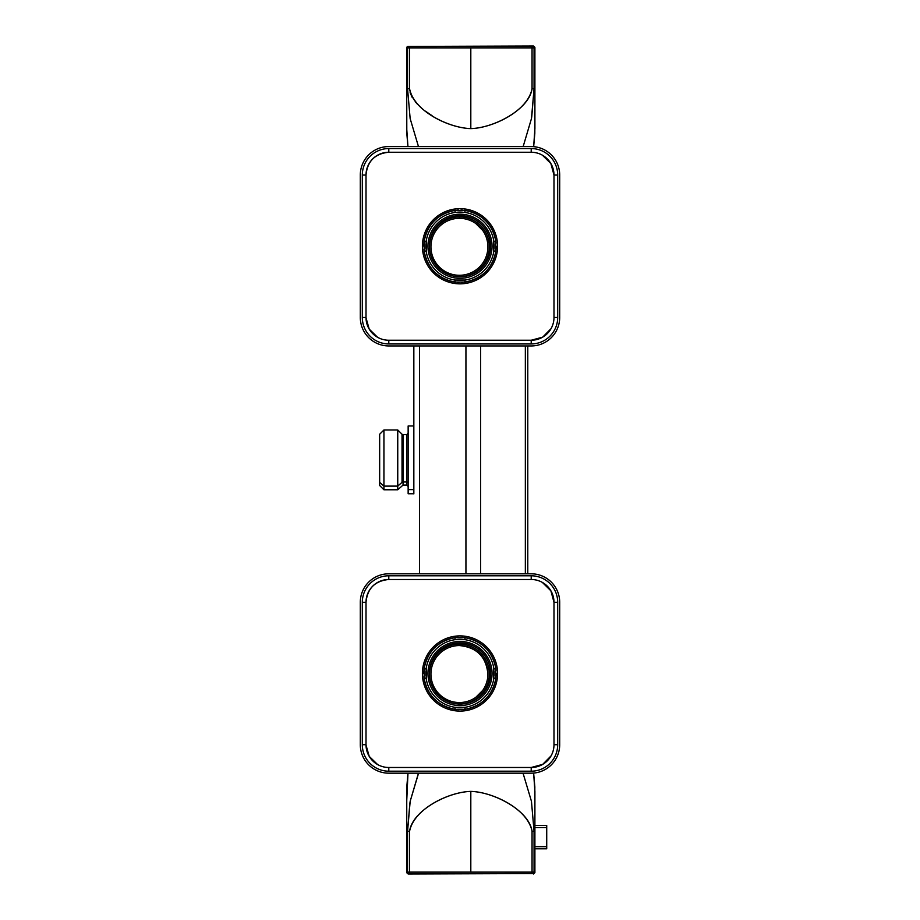 <?xml version="1.0" encoding="UTF-8"?>
<svg xmlns="http://www.w3.org/2000/svg" width="920" height="920" viewBox="0 0 920 920"><rect width="100%" height="100%" fill="white"/><g stroke="black" fill="none" stroke-linecap="round" stroke-linejoin="round"><path stroke-width="1.38" d="M413.839 460.425L413.839 345.943L413.839 425.971L408.147 425.971L408.147 489.612L408.147 430.123M527.781 345.943L527.781 573.804L527.781 345.943M525.343 573.804L525.343 345.943L525.343 573.804M480.631 345.943L480.631 573.804L480.631 345.943M487.899 246.802A28.485 28.485 0 0 1 459.413 275.287A28.485 28.485 0 0 0 487.899 246.802A28.485 28.485 0 0 0 459.413 218.327A28.485 28.485 0 0 0 430.94 246.802A28.485 28.485 0 0 0 459.413 275.287L459.413 276.713A29.912 29.912 0 0 0 489.325 246.802A29.912 29.912 0 0 0 459.413 216.901A29.912 29.912 0 0 0 430.583 254.759M459.413 218.327L459.413 216.901L459.413 218.327A28.485 28.485 0 0 0 430.94 246.802A28.485 28.485 0 0 0 459.413 275.287L459.413 276.713A29.912 29.912 0 0 1 450.167 275.241A29.912 29.912 0 0 0 489.325 246.802A29.912 29.912 0 0 0 459.413 216.901A29.912 29.912 0 0 0 430.583 254.748M459.413 644.138A29.912 29.912 0 0 0 430.583 681.996A29.912 29.912 0 0 1 459.413 644.138L459.413 645.564A28.485 28.485 0 0 0 430.94 674.049A28.485 28.485 0 0 0 459.413 702.535L459.413 703.961A29.912 29.912 0 0 0 489.325 674.049A29.912 29.912 0 0 0 459.413 644.138L459.413 645.564C476.721 647.255 486.208 656.754 487.899 674.049A28.485 28.485 0 0 0 459.413 645.564A28.485 28.485 0 0 0 430.94 674.049A28.485 28.485 0 0 0 459.413 702.535L459.413 703.961A29.912 29.912 0 0 0 489.325 674.049A29.912 29.912 0 0 0 459.413 644.138M450.167 702.489A29.912 29.912 0 0 0 459.413 703.961A29.912 29.912 0 0 1 450.167 702.489M459.413 702.535A28.485 28.485 0 0 0 487.899 674.049M482.781 690.333L475.697 697.418M487.726 670.91A28.485 28.485 0 0 0 484.575 660.709M472.765 648.887A28.485 28.485 0 0 0 462.553 645.736M475.697 223.433L482.781 230.517M465.934 345.943L465.934 573.804L465.934 345.943M419.543 345.943L419.543 573.804L419.543 345.943M413.839 426.96L413.839 493.89M408.147 486.507L406.72 485.081L403.041 485.081L403.041 481.988L406.72 481.988L406.72 485.081L406.72 481.988L403.041 481.988L403.041 485.081L397.75 489.773L397.75 486.116L402.028 482.356L402.028 434.24L402.028 482.356A1.426 1.254 180 0 1 403.041 481.988A1.426 1.254 0 0 0 402.028 482.356L397.75 486.116L383.939 486.116L383.939 429.962L383.939 489.095L383.939 486.116L397.75 486.116L397.75 429.962L383.939 429.962L379.661 434.24L379.661 482.367L383.939 486.116L379.661 482.367L379.661 485.507L383.939 489.773L383.939 489.095L383.939 489.773L397.75 489.773L397.75 429.962L402.028 434.24L402.028 437.379M379.661 484.921L379.661 437.368M403.041 437.747L403.041 481.988L403.041 434.666L402.028 434.24M403.041 434.666L406.72 434.666L406.72 481.988A1.426 1.254 180 0 1 408.147 483.241A1.426 1.254 180 0 0 406.72 481.988L406.72 437.747M408.147 489.612L413.839 489.612L408.147 489.612L408.147 493.764L413.839 493.764M534.842 787.577L533.634 773.076L534.899 791.395L534.899 872.574L533.059 873.551L533.473 874L534.899 872.574M534.899 803.482L534.899 805.736M406.72 801.239L407.974 773.179L406.801 786.669L406.72 813.912M406.72 803.482L406.72 805.736M406.72 821.698L406.72 823.342M406.72 825.769L406.72 828.609M418.22 774.007L410.171 801.297L407.56 831.277L409.572 831.277L409.572 872.114L470.81 872.114L409.572 872.114L409.572 831.277C414.08 808.277 449.742 791.856 470.81 791.395L470.81 872.114L470.81 791.395C447.074 792.062 412.298 810.865 409.572 831.277L407.56 831.277L407.56 872.125L409.572 872.114L409.572 873.54L533.059 873.551L534.899 872.137L534.06 872.125L534.06 831.277L534.06 872.125L470.81 872.114L534.06 872.125L533.473 873.563A1.426 1.426 -0 0 0 534.899 872.137A1.426 1.426 180 0 1 533.473 873.563L408.147 874L406.72 872.137A1.426 1.426 0 0 0 408.147 873.563L532.047 873.54L532.047 831.277L532.047 873.54L533.059 873.551L408.147 873.563L406.72 872.574M409.906 802.792L407.56 831.277L407.56 872.125L409.572 872.114L409.572 873.54L406.72 872.137A1.426 1.426 180 0 0 408.147 873.563L407.56 872.125L406.72 872.137L406.72 831.277L406.72 872.137M406.72 793.293L406.72 794.581M406.72 795.581L406.72 796.755M406.72 800.227L406.72 798.663M406.72 807.829L406.709 809.738M406.72 809.565L406.72 810.186M406.72 812.107L406.72 813.314M406.72 813.751L406.72 817.719M406.72 825.171L406.72 826.678L406.72 825.171M406.72 829.541L406.72 831.277L406.72 829.541L406.72 831.277L407.56 831.277L410.171 801.297L418.577 773.179M407.974 773.179L406.72 791.568M534.06 831.277L531.449 801.297L523.043 773.179L531.449 801.297L534.06 831.277L532.047 831.277C527.539 808.277 491.878 791.856 470.81 791.395C494.546 792.062 529.322 810.865 532.047 831.277L534.899 831.277L534.899 872.137M408.147 873.563L533.059 873.551M406.72 791.395L406.72 831.277M534.899 793.293L534.899 794.581M534.899 795.581L534.899 796.755M534.899 798.663L534.899 800.227M534.899 801.239L534.899 791.395M534.899 807.829L534.899 826.678M534.899 809.565L534.899 810.186M534.899 812.107L534.899 813.314M534.899 813.751L534.899 817.719M406.72 90.459L406.72 88.722L406.72 90.459L406.72 88.722L409.572 88.722L407.56 88.722L410.147 118.553L418.462 146.556L410.147 118.553L407.56 88.722L406.72 88.722L406.72 128.605L407.94 146.556L406.801 133.331L406.72 88.343M534.899 128.593L533.669 146.659L534.819 133.331L534.899 88.377M534.899 98.302L534.899 91.482M534.899 90.218L534.899 91.39M531.714 117.208L534.06 88.722L534.899 88.722L534.899 47.863A1.426 1.426 180 0 0 533.473 46.437L534.899 47.426M534.899 90.792L534.899 88.722L534.06 88.722L534.899 88.722L534.899 90.792L534.899 88.722L534.06 88.722L531.472 118.553L523.158 146.556L531.472 118.553L534.06 88.722L532.047 88.722C529.322 109.135 494.546 127.937 470.81 128.605L470.81 88.722L470.81 128.605C491.878 128.144 527.539 111.722 532.047 88.722L532.047 47.886L470.81 47.886L532.047 47.886L532.047 88.722L534.899 88.722L534.899 47.863A1.426 1.426 0 0 0 533.473 46.437L408.147 46.437L407.56 47.874L406.72 47.426L406.72 88.722L406.72 47.863L408.147 46.437L406.72 47.426M406.72 118.76L406.72 106.041M406.72 126.707L406.72 125.419M406.72 127.213L406.72 123.245M406.72 119.772L406.72 121.337M406.72 110.434L406.72 109.813M406.72 107.893L406.72 106.685M406.72 106.248L406.72 102.281M406.72 94.829L406.72 93.323L406.72 94.829M406.72 88.722L407.56 88.722L407.56 47.874L406.72 47.863A1.426 1.426 180 0 1 408.147 46.437L533.473 46L534.899 47.863L532.047 47.886L532.047 46.46L409.572 46.46L409.572 47.886L470.81 47.886L470.81 88.722L470.81 47.886L407.56 47.874L408.56 46.448L533.473 46.437L534.06 47.874L532.047 47.886L532.047 46.46L533.059 46.448L534.06 47.874L534.06 88.722L534.06 47.874L534.899 47.863M470.718 128.605L467.854 128.501M432.066 115.69L425.442 111.182M417.404 104.144L415.403 101.901M412.16 97.347L410.124 92.632M407.56 88.722L409.572 88.722L409.572 47.886L407.56 47.874L407.56 88.722L409.572 88.722L409.572 46.46L408.56 46.448L533.473 46.437M534.899 126.707L534.899 125.419M534.899 124.418L534.899 123.245M534.899 119.772L534.899 121.337M534.899 118.76L534.899 128.432M534.899 110.434L534.899 109.813M534.899 107.893L534.899 106.685M534.899 106.248L534.899 102.281M534.899 94.898L534.899 93.311L534.899 94.898M470.81 128.605C447.074 127.937 412.298 109.135 409.572 88.722C414.08 111.722 449.742 128.144 470.81 128.605M408.56 46.448L408.147 46.437A1.426 1.426 0 0 0 406.72 47.863M534.899 88.722L534.899 128.605L533.669 146.659L534.819 133.331L534.899 106.041M406.72 116.518L406.72 114.264M406.72 106.858L406.72 100.935M406.72 98.29L406.72 96.657M406.72 94.231L406.72 91.39M490.36 677.476A30.624 30.624 0 0 1 429.709 677.948A30.624 30.624 0 0 1 460.506 642.873A30.624 30.624 0 0 1 490.36 677.476A30.624 30.624 0 0 1 429.709 677.948A30.624 30.624 0 0 1 429.64 669.507M490.36 250.228A30.624 30.624 0 0 1 429.709 250.7A30.624 30.624 0 0 1 460.506 215.636A30.624 30.624 0 0 1 490.36 250.228A30.624 30.624 0 0 1 429.709 250.7A30.624 30.624 0 0 1 429.64 242.259M462.346 707.595A34.178 34.178 0 0 1 457.619 707.583M455.986 707.434A34.178 34.178 0 0 1 455.078 707.319M426.167 678.35A34.178 34.178 0 0 1 426.052 677.465M425.902 675.855A34.178 34.178 0 0 1 425.902 671.129M426.052 669.53A34.178 34.178 0 0 1 426.167 668.633M455.193 639.653A34.178 34.178 0 0 1 456.067 639.538M457.654 639.388A34.178 34.178 0 0 1 462.38 639.4M464.013 639.549A34.178 34.178 0 0 1 464.922 639.664M493.833 668.633A34.178 34.178 0 0 1 493.948 669.519M494.097 671.129A34.178 34.178 0 0 1 494.097 675.855M493.948 677.453A34.178 34.178 0 0 1 493.833 678.35M464.807 707.331A34.178 34.178 0 0 1 463.933 707.445M531.208 773.179L388.792 773.179A28.485 28.485 0 0 1 360.306 744.706L360.306 602.289A28.485 28.485 0 0 1 388.792 573.804L531.208 573.804A28.485 28.485 0 0 1 559.693 602.289L559.693 744.706A28.485 28.485 0 0 1 531.208 773.179M426.19 678.477A34.178 34.178 0 0 0 455.02 707.307L455.02 709.32L455.02 707.307L464.979 707.307A34.178 34.178 0 0 0 493.81 678.477L495.834 678.477C492.407 695.623 482.126 705.904 464.979 709.32L455.02 709.32C437.874 705.904 427.593 695.623 424.166 678.477L426.19 678.477L426.19 668.506A34.178 34.178 0 0 1 455.02 639.676L455.02 637.663L464.979 637.663C482.126 641.079 492.407 651.371 495.834 668.506A36.179 36.179 0 0 1 495.834 668.541A36.179 36.179 0 0 0 495.834 668.506L495.834 678.477A36.179 36.179 0 0 0 496.179 673.452A36.179 36.179 0 0 1 495.834 678.477M493.81 678.477L493.81 668.506A34.178 34.178 0 0 0 464.979 639.676L455.02 639.676M557.692 602.289L557.692 744.706A26.485 26.485 0 0 1 531.208 771.19L388.792 771.19A26.485 26.485 0 0 1 362.308 744.706L362.308 602.289A26.485 26.485 0 0 1 388.792 575.793L531.208 575.793A26.485 26.485 0 0 1 557.692 602.289L553.99 602.289L553.99 744.706L557.692 744.706M426.19 668.506L424.166 668.506C427.593 651.36 437.874 641.079 455.02 637.663A36.179 36.179 0 0 1 455.101 637.652A36.179 36.179 0 0 1 455.319 637.617A36.179 36.179 0 0 0 455.101 637.652A36.179 36.179 0 0 0 455.02 637.663M424.166 668.506A36.179 36.179 0 0 0 423.821 673.532A36.179 36.179 0 0 1 424.166 668.506L424.166 678.477A36.179 36.179 0 0 1 424.166 678.442A36.179 36.179 0 0 0 424.166 678.477M464.979 709.32A36.179 36.179 0 0 1 464.68 709.366A36.179 36.179 0 0 0 464.979 709.32L464.979 707.307M493.81 668.506L495.834 668.506M464.979 639.676L464.979 637.663A36.179 36.179 0 0 0 463.99 637.537A36.179 36.179 0 0 1 464.979 637.663M459.103 709.654A36.179 36.179 0 0 1 457.527 709.584A36.179 36.179 0 0 0 459.103 709.654M456.009 709.446A36.179 36.179 0 0 1 455.02 709.32A36.179 36.179 0 0 0 456.009 709.446M454.871 709.297A36.179 36.179 0 0 1 427.834 690.046A36.179 36.179 0 0 0 454.871 709.297M427.627 689.644A36.179 36.179 0 0 1 424.2 678.684A36.179 36.179 0 0 0 427.627 689.644M424.051 677.522A36.179 36.179 0 0 1 423.947 676.442A36.179 36.179 0 0 0 424.051 677.522M424.189 668.369A36.179 36.179 0 0 1 443.44 641.332A36.179 36.179 0 0 0 424.189 668.369M443.842 641.125A36.179 36.179 0 0 1 454.802 637.698A36.179 36.179 0 0 0 443.842 641.125M455.388 637.617A36.179 36.179 0 0 1 456.205 637.514A36.179 36.179 0 0 0 455.388 637.617M457.033 637.445A36.179 36.179 0 0 1 458.505 637.353A36.179 36.179 0 0 0 457.033 637.445M460.897 637.33A36.179 36.179 0 0 1 462.472 637.399A36.179 36.179 0 0 0 460.897 637.33M465.129 637.686A36.179 36.179 0 0 1 492.166 656.938A36.179 36.179 0 0 0 465.129 637.686M492.372 657.34A36.179 36.179 0 0 1 495.799 668.299A36.179 36.179 0 0 0 492.372 657.34M495.949 669.461A36.179 36.179 0 0 1 496.053 670.542A36.179 36.179 0 0 0 495.949 669.461M495.811 678.626A36.179 36.179 0 0 1 476.56 705.651A36.179 36.179 0 0 0 495.811 678.626M476.146 705.858A36.179 36.179 0 0 1 465.198 709.285A36.179 36.179 0 0 0 476.146 705.858M464.611 709.366A36.179 36.179 0 0 1 463.795 709.469A36.179 36.179 0 0 0 464.611 709.366M462.967 709.538A36.179 36.179 0 0 1 461.495 709.63A36.179 36.179 0 0 0 462.967 709.538M462.346 280.347A34.178 34.178 0 0 1 457.619 280.347M455.986 280.186A34.178 34.178 0 0 1 455.078 280.071M426.167 251.114A34.178 34.178 0 0 1 426.052 250.217M425.902 248.607A34.178 34.178 0 0 1 425.902 243.892M426.052 242.282A34.178 34.178 0 0 1 426.167 241.396M455.193 212.405A34.178 34.178 0 0 1 456.067 212.29M457.654 212.152A34.178 34.178 0 0 1 462.38 212.152M464.013 212.302A34.178 34.178 0 0 1 464.922 212.428M493.833 241.385A34.178 34.178 0 0 1 493.948 242.27M494.097 243.88A34.178 34.178 0 0 1 494.097 248.607M493.948 250.217A34.178 34.178 0 0 1 493.833 251.102M464.807 280.082A34.178 34.178 0 0 1 463.933 280.197M531.208 345.943L388.792 345.943A28.485 28.485 0 0 1 360.306 317.457L360.306 175.041A28.485 28.485 0 0 1 388.792 146.556L531.208 146.556A28.485 28.485 0 0 1 559.693 175.041L559.693 317.457A28.485 28.485 0 0 1 531.208 345.943M426.19 251.229A34.178 34.178 0 0 0 455.02 280.059L455.02 282.072L455.02 280.059L464.979 280.059A34.178 34.178 0 0 0 493.81 251.229L495.834 251.229C492.407 268.375 482.126 278.656 464.979 282.072L455.02 282.072C437.874 278.656 427.593 268.375 424.166 251.229L426.19 251.229L426.19 241.258A34.178 34.178 0 0 1 455.02 212.428L455.02 210.415L464.979 210.415C482.126 213.842 492.407 224.123 495.834 241.258A36.179 36.179 0 0 1 495.834 241.304A36.179 36.179 0 0 0 495.834 241.258L495.834 251.229A36.179 36.179 0 0 0 496.179 246.215A36.179 36.179 0 0 1 495.834 251.229M493.81 251.229L493.81 241.258A34.178 34.178 0 0 0 464.979 212.428L455.02 212.428M557.692 175.041L557.692 317.457A26.485 26.485 0 0 1 531.208 343.942L388.792 343.942A26.485 26.485 0 0 1 362.308 317.457L362.308 175.041A26.485 26.485 0 0 1 388.792 148.557L531.208 148.557A26.485 26.485 0 0 1 557.692 175.041L553.99 175.041L553.99 317.457L557.692 317.457M426.19 241.258L424.166 241.258C427.593 224.123 437.874 213.842 455.02 210.415A36.179 36.179 0 0 1 455.101 210.404A36.179 36.179 0 0 1 455.319 210.381A36.179 36.179 0 0 0 455.101 210.404A36.179 36.179 0 0 0 455.02 210.415M424.166 241.258A36.179 36.179 0 0 0 423.821 246.284A36.179 36.179 0 0 1 424.166 241.258L424.166 251.229A36.179 36.179 0 0 1 424.166 251.194M464.979 282.072A36.179 36.179 0 0 1 464.68 282.118A36.179 36.179 0 0 0 464.979 282.072L464.979 280.059M493.81 241.258L495.834 241.258M464.979 212.428L464.979 210.415A36.179 36.179 0 0 0 463.99 210.3A36.179 36.179 0 0 1 464.979 210.415M459.103 282.405A36.179 36.179 0 0 1 457.527 282.336A36.179 36.179 0 0 0 459.103 282.405M456.009 282.198A36.179 36.179 0 0 1 455.02 282.072A36.179 36.179 0 0 0 456.009 282.198M454.871 282.06A36.179 36.179 0 0 1 427.834 262.809A36.179 36.179 0 0 0 454.871 282.06M427.627 262.395A36.179 36.179 0 0 1 424.2 251.436A36.179 36.179 0 0 0 427.627 262.395M424.051 250.274A36.179 36.179 0 0 1 423.947 249.205A36.179 36.179 0 0 0 424.051 250.274M424.189 241.12A36.179 36.179 0 0 1 443.44 214.084A36.179 36.179 0 0 0 424.189 241.12M443.842 213.877A36.179 36.179 0 0 1 454.802 210.45A36.179 36.179 0 0 0 443.842 213.877M455.388 210.369A36.179 36.179 0 0 1 456.205 210.277A36.179 36.179 0 0 0 455.388 210.369M457.033 210.197A36.179 36.179 0 0 1 458.505 210.105A36.179 36.179 0 0 0 457.033 210.197M460.897 210.082A36.179 36.179 0 0 1 462.472 210.162A36.179 36.179 0 0 0 460.897 210.082M465.129 210.439A36.179 36.179 0 0 1 492.166 229.689A36.179 36.179 0 0 0 465.129 210.439M492.372 230.092A36.179 36.179 0 0 1 495.799 241.052A36.179 36.179 0 0 0 492.372 230.092M495.949 242.224A36.179 36.179 0 0 1 496.053 243.294A36.179 36.179 0 0 0 495.949 242.224M495.811 251.378A36.179 36.179 0 0 1 476.56 278.415A36.179 36.179 0 0 0 495.811 251.378M476.146 278.611A36.179 36.179 0 0 1 465.198 282.049A36.179 36.179 0 0 0 476.146 278.611M464.611 282.13A36.179 36.179 0 0 1 463.795 282.221A36.179 36.179 0 0 0 464.611 282.13M462.967 282.302A36.179 36.179 0 0 1 461.495 282.394A36.179 36.179 0 0 0 462.967 282.302M534.899 848.792L546.721 848.792L546.721 846.676L534.899 846.676M534.899 825.435L546.721 825.435L546.721 846.676M534.899 827.551L546.721 827.551M428.294 678.155A32.039 32.039 0 0 1 460.529 641.458A32.039 32.039 0 0 1 491.774 677.66A32.039 32.039 0 0 1 428.294 678.155M428.294 250.907A32.039 32.039 0 0 1 460.529 214.21A32.039 32.039 0 0 1 491.774 250.412A32.039 32.039 0 0 1 428.294 250.907M377.603 764.543L369.219 756.366L366.01 745.108M551.057 755.895L542.697 764.37L531.208 767.487L388.792 767.487A22.781 22.781 0 0 1 366.01 744.706L366.01 602.289C367.356 588.443 374.957 580.853 388.792 579.496A22.781 22.781 0 0 0 366.01 602.289L362.308 602.289M542.397 582.441L550.884 590.789L553.99 602.289A22.781 22.781 0 0 0 531.208 579.496L531.208 575.793M531.208 771.19L531.208 767.487A22.781 22.781 0 0 0 553.99 744.706M388.792 767.487L388.792 771.19M366.01 744.706L362.308 744.706M531.208 579.496L388.792 579.496L388.792 575.793M459.931 711.091A37.593 37.593 0 0 1 422.406 673.463A37.593 37.593 0 0 1 460.069 635.893A37.593 37.593 0 0 1 497.593 673.52A37.593 37.593 0 0 1 459.931 711.091M377.603 337.306L369.219 329.13L366.01 317.872M551.057 328.647L542.697 337.134L531.208 340.239L388.792 340.239A22.781 22.781 0 0 1 366.01 317.457L366.01 175.041C367.356 161.195 374.957 153.605 388.792 152.248A22.781 22.781 0 0 0 366.01 175.041L362.308 175.041M542.397 155.192L550.884 163.553L553.99 175.041A22.781 22.781 0 0 0 531.208 152.248L531.208 148.557M531.208 343.942L531.208 340.239A22.781 22.781 0 0 0 553.99 317.457M388.792 340.239L388.792 343.942M366.01 317.457L362.308 317.457M531.208 152.248L388.792 152.248L388.792 148.557M459.931 283.843A37.593 37.593 0 0 1 422.406 246.215A37.593 37.593 0 0 1 460.069 208.656A37.593 37.593 0 0 1 497.593 246.284A37.593 37.593 0 0 1 459.931 283.843M406.72 434.666L408.147 433.239M534.819 786.669L534.842 787.428M534.899 791.464L534.876 806.357M406.801 786.669L406.766 788.118M406.755 788.221L406.743 806.759M406.72 812.383L406.732 808.243M406.732 807.519L406.72 808.312M406.697 811.026L406.686 812.647M406.686 814.522L406.72 823.227M406.72 824.032L406.72 830.656M406.72 831.611L406.755 806.173M533.634 773.076L534.819 786.669L534.899 832.473M534.899 106.145L534.899 107.732M534.899 109.227L534.888 110.365M534.888 111.688L534.876 113.114M534.911 110.791L534.911 109.94M534.922 102.327L534.899 98.29M534.899 96.657L534.899 94.231M407.94 146.556L406.766 131.985M406.755 131.778L406.72 129.064M406.743 113.114L406.755 113.827M406.743 113.01L406.732 111.952M406.72 110.917L406.709 110.02M406.697 109.503L406.72 89.297"/></g></svg>

